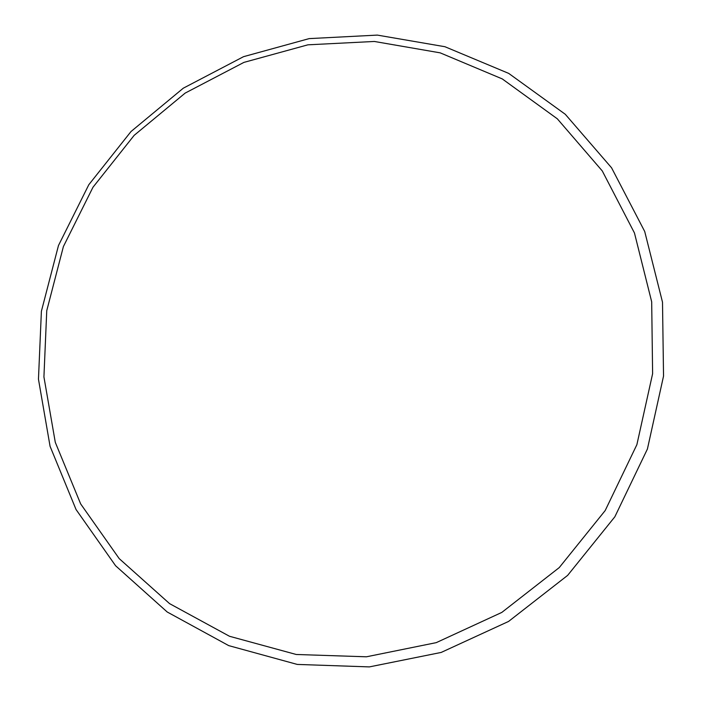 <?xml version="1.0" encoding="UTF-8"?>
<svg xmlns="http://www.w3.org/2000/svg" width="702" height="702" viewBox="0 0 702 702"><rect width="100%" height="100%" fill="white"/><g stroke="black" fill="none" stroke-linecap="round" stroke-linejoin="round"><path stroke-width="1.05" d="M636.881 444.664L652.614 373.71L651.684 301.799L634.459 232.985L602.281 170.946L557.309 118.796L502.246 78.905L440.189 52.852L374.341 41.462L307.906 44.823L243.919 62.39L185.179 93.085L134.152 135.354L92.971 187.258L63.399 246.551L46.753 310.688L43.928 376.921L55.291 442.339L80.66 503.913L119.235 558.643L169.568 603.623L229.501 636.275L296.235 654.483L366.418 656.8L436.258 642.637L501.816 612.416L559.257 567.585L605.177 510.573L636.881 444.664M58.477 245.507L41.392 311.267L38.461 379.194L50.07 446.305L76.044 509.52L115.584 565.742L167.208 611.995L228.72 645.621L297.262 664.425L369.366 666.9L441.163 652.439L508.573 621.437L567.637 575.386L614.847 516.795L647.411 449.034L663.539 376.088L662.504 302.185L644.717 231.493L611.565 167.796L565.285 114.286L508.687 73.385L444.928 46.718L377.334 35.1L309.17 38.61L243.55 56.669L183.319 88.171L131.02 131.52L88.803 184.731L58.477 245.507"/></g></svg>
